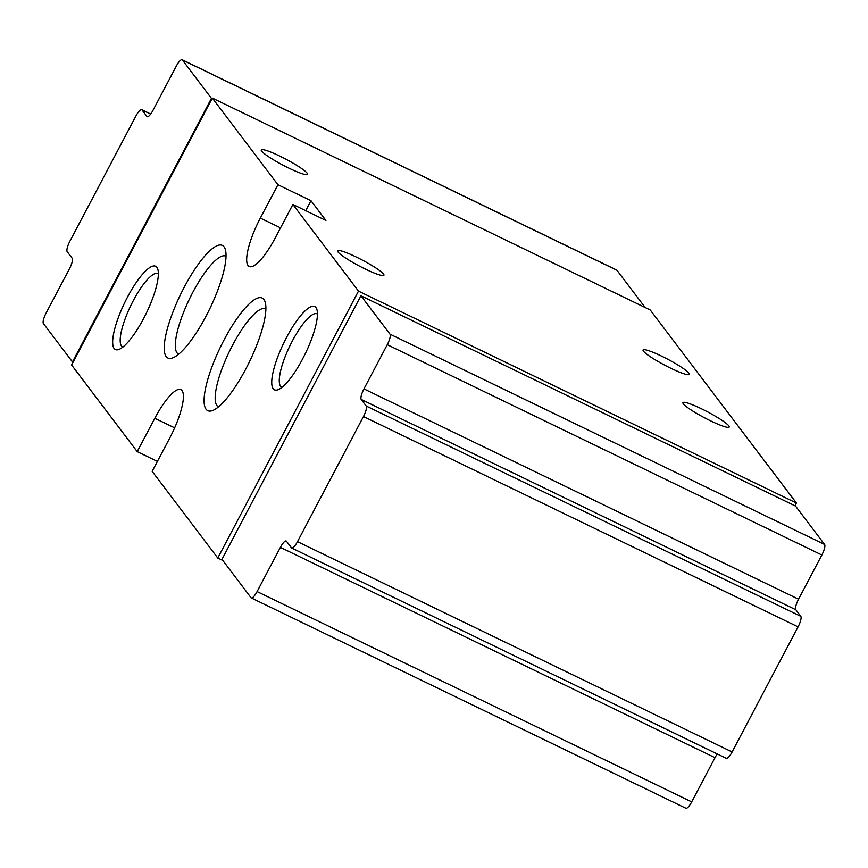 <?xml version="1.0" encoding="UTF-8"?>
<svg xmlns="http://www.w3.org/2000/svg" width="868" height="868" viewBox="0 0 868 868"><rect width="100%" height="100%" fill="white"/><g stroke="black" fill="none" stroke-linecap="round" stroke-linejoin="round"><path stroke-width="1.3" d="M43.4 323.536L72.467 361.923L211.434 98.355L182.367 59.968A9.505 2.474 -64.2 0 0 182.106 59.751A9.505 2.474 -64.2 0 0 176.302 66.12L152.996 110.323A9.505 2.474 -64.2 0 1 147.191 116.681A9.505 2.474 -64.2 0 1 146.942 116.464L141.951 109.889A9.505 2.474 -64.2 0 0 141.701 109.672A9.505 2.474 -64.2 0 0 135.896 116.041L69.928 241.141A9.505 2.474 -64.2 0 0 67.194 251.677L72.185 258.263A9.505 2.474 -64.2 0 1 69.44 268.798L46.134 313.001A9.505 2.474 -64.2 0 0 43.4 323.536M645.195 307.554L616.964 270.274A9.505 2.474 -64.2 0 0 616.703 270.056A9.505 2.474 -64.2 0 0 616.378 269.991M280.397 547.372A9.505 2.474 -64.2 0 1 286.201 541.003A9.505 2.474 -64.2 0 1 286.462 541.22L291.442 547.806A9.505 2.474 -64.2 0 0 291.702 548.023A9.505 2.474 -64.2 0 0 297.496 541.654L363.464 416.542A9.505 2.474 -64.2 0 0 366.198 406.007L361.218 399.432A9.505 2.474 -64.2 0 1 363.952 388.897L387.258 344.694A9.505 2.474 -64.2 0 0 390.003 334.158L360.925 295.771L221.969 559.339L251.036 597.726A9.505 2.474 -64.2 0 0 251.297 597.943A9.505 2.474 -64.2 0 0 257.091 591.575L280.397 547.372L715.004 757.677A9.505 2.474 -64.2 0 1 717.293 753.966M363.952 388.897L798.56 599.202L821.866 554.999A9.505 2.474 -64.2 0 0 824.6 544.464L795.533 506.077L360.925 295.771M798.56 599.202A9.505 2.474 -64.2 0 0 795.815 609.737L800.806 616.323A9.505 2.474 -64.2 0 1 798.072 626.859L732.104 751.959A9.505 2.474 -64.2 0 1 726.299 758.328A9.505 2.474 -64.2 0 1 726.049 758.111M685.633 808.032A9.505 2.474 -64.2 0 0 685.894 808.249A9.505 2.474 -64.2 0 0 691.698 801.88L715.004 757.677M137.209 451.631L154.797 418.267A42.782 11.121 -64.2 0 1 180.913 389.634A42.782 11.121 -64.2 0 1 169.748 438.004L152.16 471.367L217.77 558.015L358.495 291.106L292.885 204.468L325.934 220.461L310.983 200.714L277.934 184.721L212.324 98.084L71.599 364.983L137.209 451.631L157.412 461.407M217.77 558.015L222.805 560.446M701.496 408.795A26.138 3.32 27.8 0 0 682.942 402.644A26.138 3.32 27.8 0 0 704.512 417.768A26.138 3.32 27.8 0 0 729.196 427.023A26.138 3.32 27.8 0 0 701.496 408.795M661.633 356.151A26.138 3.32 27.8 0 0 643.08 349.999A26.138 3.32 27.8 0 0 664.649 365.124A26.138 3.32 27.8 0 0 689.322 374.379A26.138 3.32 27.8 0 0 661.633 356.151M356.227 257.004A26.138 3.32 27.8 0 0 337.674 250.841A26.138 3.32 27.8 0 0 359.244 265.977A26.138 3.32 27.8 0 0 383.916 275.232A26.138 3.32 27.8 0 0 356.227 257.004M279.811 156.11A26.138 3.32 27.8 0 0 261.257 149.947A26.138 3.32 27.8 0 0 282.838 165.072A26.138 3.32 27.8 0 0 307.511 174.327A26.138 3.32 27.8 0 0 279.811 156.11M358.495 291.106L796.401 503.017L650.23 309.984L212.324 98.084M273.192 388.766A46.243 12.022 115.8 0 1 288.035 334.701A46.243 12.022 115.8 0 1 316.896 309.518A46.243 12.022 115.8 0 1 305.406 353.428A46.243 12.022 115.8 0 1 278.107 389.689A46.243 12.022 115.8 0 1 273.192 388.766M114.12 348.469A46.243 12.022 115.8 0 1 128.952 294.404A46.243 12.022 115.8 0 1 157.813 269.232A46.243 12.022 115.8 0 1 146.334 313.131A46.243 12.022 115.8 0 1 119.025 349.392A46.243 12.022 115.8 0 1 114.12 348.469M166.189 356.596A62.539 16.264 115.8 0 1 186.251 283.467A62.539 16.264 115.8 0 1 225.289 249.42A62.539 16.264 115.8 0 1 209.752 308.813A62.539 16.264 115.8 0 1 172.819 357.844A62.539 16.264 115.8 0 1 166.189 356.596M206.052 409.24A62.539 16.264 115.8 0 1 226.114 336.111A62.539 16.264 115.8 0 1 265.152 302.064A62.539 16.264 115.8 0 1 249.615 361.457A62.539 16.264 115.8 0 1 212.693 410.488A62.539 16.264 115.8 0 1 206.052 409.24M292.885 204.468L275.297 237.832A42.782 11.121 -64.2 0 1 249.181 266.465A42.782 11.121 -64.2 0 1 260.346 218.085L277.934 184.721M794.936 505.794L796.401 503.017M310.983 200.714L305.731 210.685M218.508 406.832A54.402 14.148 115.8 0 1 218.356 406.756A54.402 14.148 115.8 0 1 216.892 405.519A54.402 14.148 115.8 0 1 230.91 348.415A54.402 14.148 115.8 0 1 265.749 308.824A54.402 14.148 115.8 0 1 265.901 308.899M178.645 354.187A54.402 14.148 115.8 0 1 178.493 354.111A54.402 14.148 115.8 0 1 177.018 352.875A54.402 14.148 115.8 0 1 191.047 295.771A54.402 14.148 115.8 0 1 225.886 256.179A54.402 14.148 115.8 0 1 226.027 256.255M122.92 347.016A40.709 10.59 115.8 0 1 122.572 346.874A40.709 10.59 115.8 0 1 121.477 345.941A40.709 10.59 115.8 0 1 131.969 303.203A40.709 10.59 115.8 0 1 158.041 273.572A40.709 10.59 115.8 0 1 158.367 273.756M282.002 387.312A40.709 10.59 115.8 0 1 281.655 387.171A40.709 10.59 115.8 0 1 280.548 386.238A40.709 10.59 115.8 0 1 291.051 343.5A40.709 10.59 115.8 0 1 317.124 313.869A40.709 10.59 115.8 0 1 317.449 314.053M72.467 361.923L73.064 362.206M211.434 98.355L212.02 98.637M260.346 218.085L280.548 227.861M154.797 418.267L174.652 427.87M363.464 416.542L798.072 626.859M297.496 541.654L732.104 751.959M366.198 406.007L800.806 616.323M361.218 399.432L795.815 609.737M387.258 344.694L821.866 554.999M390.003 334.158L824.6 544.464M257.091 591.575L691.698 801.88M182.367 59.968L616.964 270.274M146.942 116.464L147.527 116.757M141.951 109.889L150.652 114.099M251.297 597.943L685.894 808.249M291.702 548.023L726.299 758.328M182.106 59.751L616.703 270.056M141.701 109.672L150.707 114.033"/></g></svg>
